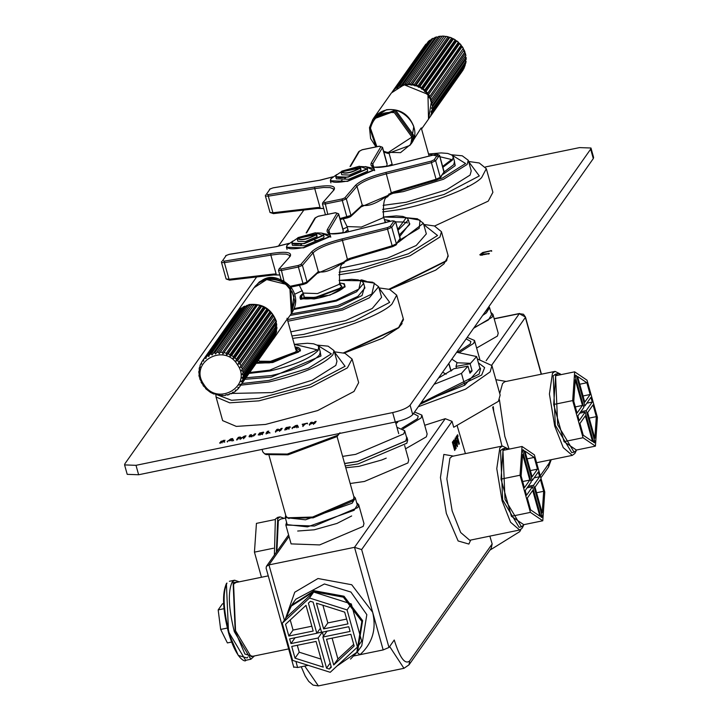 <?xml version="1.0" encoding="UTF-8"?>
<svg xmlns="http://www.w3.org/2000/svg" width="722" height="722" viewBox="0 0 722 722"><rect width="100%" height="100%" fill="white"/><g stroke="black" fill="none" stroke-linecap="round" stroke-linejoin="round"><path stroke-width="1.08" d="M287.004 614.296L291.616 605.189L314.052 590.704L344.024 596.228L362.615 620.631L357.561 651.695L350.531 659.096M413.48 413.544L418.228 416.125L417.524 418.688L401.847 428.272L417.524 418.688L418.228 416.125L413.48 413.544M466.123 338.898L470.879 341.479L470.175 344.042L457.36 352.399L470.175 344.042L470.879 341.479L466.123 338.898M457.098 362.769L470.545 363.319M479.534 366.92L480.572 368.743L479.092 374.122L420.863 403.075M414.563 412.009L421.874 415.105L427.144 433.976L426.359 436.828L405.565 448.795M421.874 415.105L421.088 417.957L403.075 428.841M467.206 337.364L474.516 340.468L473.74 343.311L459.093 352.778M490.888 312.346L492.946 314.341L492.16 317.193L473.605 328.293M492.946 314.341L498.216 333.212L497.431 336.055L476.628 348.031M404.654 445.546L408.715 460.104L407.939 462.946L364.384 481.475L350.17 483.505M356.641 502.683L358.699 504.678L357.922 507.521L314.368 526.049L285.84 525.02L286.571 522.25M358.699 504.678L363.969 523.549L363.184 526.392L319.638 544.92L291.101 543.892L285.84 525.02M285.407 518.098L280.587 519.082L278.322 520.752L276.896 551.491M268.259 575.867L235.841 582.528L233.576 584.197L235.552 630.775L251.066 656.632L288.656 648.916M409.645 660.955L409.013 664.836L491.204 548.314L492.169 543.955L409.645 660.955C404.979 664.854 399.844 657.868 394.239 639.999L388.977 647.463L361.65 549.568L354.52 547.321L268.963 564.902L289.026 536.455M492.169 543.955L489.85 536.13M465.419 453.624L457.225 425.908M477.287 358.888L491.917 365.576L500.147 395.06L498.424 401.333L453.714 427.271L452.062 421.377L445.248 418.688L424.716 425.285M459.363 443.768L458.903 444.427L457.035 437.74L456.494 438.516L456.051 436.945L457.604 434.743L458.046 436.314L457.504 437.09L459.363 443.768L458.759 443.895M453.912 439.978L456.214 448.236L455.753 448.894L454.734 445.23L454.102 446.124L455.122 449.788L454.661 450.438L452.36 442.189L452.82 441.53L453.669 444.553L454.291 443.66L453.452 440.637L453.912 439.978M455.031 438.155L457.125 441.187L457.432 446.756L455.338 443.723L455.194 438.037M523.54 525.454L522.214 528.116L519.641 530.011L510.598 522.277L502.07 500.707L496.772 468.641L499.823 447.92L502.386 446.025L507.774 448.678M576.192 450.817L574.856 453.479L572.293 455.374L563.25 447.631L554.713 426.07L549.415 393.995L552.465 373.283L555.038 371.388L560.416 374.032M357.074 652.372L359.989 654.692L354.069 655.91M445.248 418.688L354.52 547.321L383.174 649.926L359.989 654.692C372.435 643.338 376.649 629.169 372.633 612.193L351.722 584.739L318.005 578.521L294.747 592.23L285.47 618.682M489.895 550.164L519.732 531.636L520.923 529.452M383.174 649.926L388.977 647.463M308.204 665.332L297.608 667.507L295.921 661.442M293.809 667.372L266.111 568.16L266.418 566.346L268.963 564.902L284.405 620.189M293.908 666.993L297.608 667.507M455.347 440.745L456.999 445.194L455.934 439.942L455.465 439.707L454.851 440.844M455.934 439.942L454.797 439.851L455.537 439.662M455.844 445.113L456.999 445.194M456.214 448.236L455.609 448.362M453.669 444.553L453.055 444.68M455.122 449.788L454.517 449.914M454.102 446.124L453.488 446.25M454.734 445.23L453.29 445.528M457.504 437.09L456.169 437.361M458.046 436.314L456.241 436.684M457.035 437.74L456.322 437.893M491.917 365.576L490.193 371.848L465.528 389.149L418.273 406.748M395.656 422.704L397.723 422.28L395.909 423.606M456.521 368.265L455.997 366.406L470.112 363.798L472.089 370.873L469.977 373.22L468 366.144L453.885 368.752L438.462 378.12M472.089 370.873L469.453 371.361M468 366.144L461.475 373.382L434.093 384.312M456.701 352.255L476.637 356.56L479.931 368.355L464.76 385.178L461.475 373.382M476.637 356.56L470.112 363.798M451.855 359.132L457.053 362.597L455.997 366.406M451.936 370.386L450.943 370.287M464.76 385.178L421.224 402.56M419.933 404.392L481.673 375.043L484.633 367.615L478.397 362.841M231.527 642.066L227.394 642.923L220.661 629.422L218.179 609.9L222.43 603.863L223.63 603.619M227.304 628.059L220.661 629.422M224 608.7L218.179 609.9M342.598 456.394L355.639 454.364L403.833 433.868L404.699 430.709L396.947 427.307M404.699 430.709L406.676 437.785L405.809 440.943L357.616 461.439L344.575 463.47M406.315 436.494L407.046 437.685L406.17 440.862L357.543 461.548L344.611 463.578M407.046 437.685L407.704 440.041L406.829 443.227L358.202 463.903L345.269 465.934M350.865 634.277L354.15 646.028L333.708 664.971L326.534 639.277L350.865 634.277M333.708 664.971L337.914 658.996L332.093 638.131M353.69 644.385L337.914 658.996M282.248 623.248L292.618 660.395L330.225 672.308L357.453 647.074L361.668 641.1L351.298 603.953L313.691 592.04L286.463 617.274L282.248 623.248L309.476 598.006L313.691 592.04M357.453 647.074L347.083 609.928L351.298 603.953M347.083 609.928L309.476 598.006M291.733 646.425L316.074 641.425L323.248 667.119L295.018 658.175L291.733 646.425M295.018 658.175L299.233 652.201L297.293 645.278M321.01 659.105L299.233 652.201M321.543 632.201L316.913 633.149M323.501 636.163L322.373 632.147M295.154 637.625L290.948 643.591L289.63 638.88L316.814 633.293L308.393 603.132L310.397 601.282L313.149 602.148L321.57 632.31L348.762 626.723L350.08 631.443L322.887 637.03L327.102 631.055M316.814 633.293L320.415 628.185M322.887 637.03L331.308 667.191L329.313 669.041L331.109 666.487M329.313 669.041L326.552 668.166L330.153 663.067M326.552 668.166L318.131 638.004L322.346 632.039M318.131 638.004L290.948 643.591M344.692 612.148L347.968 623.898L323.637 628.898L316.462 603.204L344.692 612.148M323.637 628.898L327.842 622.924L322.905 605.244M346.623 619.07L327.842 622.924M311.823 626.218L293.051 630.071L290.226 619.963M285.56 624.295L306.002 605.352L313.177 631.046L288.836 636.046L285.56 624.295M293.051 630.071L288.836 636.046M285.858 618.131L291.3 606.083L313.592 591.688L343.383 597.175L361.857 621.425L356.83 652.3L336.894 666.126M291.562 605.704L314.115 590.939L343.907 596.435L362.381 620.676L356.83 652.3M543.684 491.285L542.186 512.873L535.011 487.169L540.408 479.525L543.684 491.285L536.572 492.747M501.023 479.137L511.402 516.284L523.766 524.677L542.782 520.779L544.776 492.016L534.406 454.869L522.033 446.476L503.017 450.384L501.023 479.137L520.039 475.229L530.417 512.385L511.402 516.284M530.417 512.385L542.782 520.779M522.033 446.476L520.039 475.229M527.304 498.099L532.701 490.455L539.875 516.149L530.589 509.849L527.304 498.099M523.856 450.357L532.276 480.518L538.296 471.98L539.614 476.701L533.594 485.238L542.014 515.4L541.87 517.512L540.958 516.889L532.538 486.727L526.519 495.265L525.201 490.554L531.221 482.016L522.8 451.855L522.945 449.743L523.856 450.357L522.89 450.555M539.614 476.701L534.181 477.811M533.594 485.238L528.161 486.357M532.276 480.518L530.887 480.807M542.014 515.4L540.625 515.688M532.538 486.727L527.105 487.846M537.511 469.147L532.114 476.791L524.939 451.097L534.226 457.396L537.511 469.147L530.39 470.609M534.226 457.396L527.114 458.858M529.804 480.076L524.407 487.72L521.131 475.969L522.629 454.382L529.804 480.076L522.683 481.538M524.145 524.605L521.464 526.807L505.021 499.398L502.927 450.023L505.328 448.254L508.658 449.219M521.464 526.807L519.091 527.295L502.647 499.886L500.545 450.519L502.945 448.741L505.328 448.254M596.327 416.639L594.838 438.227L587.663 412.533L593.051 404.889L596.327 416.639L589.215 418.101M553.675 404.491L564.044 441.647L576.409 450.041L595.424 446.133L597.419 417.379L587.049 380.223L574.676 371.83L555.669 375.738L553.675 404.491L572.681 400.593L583.06 437.74L564.044 441.647M583.06 437.74L595.424 446.133M574.676 371.83L572.681 400.593M579.956 423.462L585.343 415.818L592.518 441.512L583.232 435.213L579.956 423.462M576.499 375.72L584.919 405.881L590.939 397.344L592.257 402.055L586.237 410.592L594.657 440.754L594.513 442.866L593.601 442.252L585.181 412.091L579.161 420.628L577.844 415.908L583.863 407.37L575.443 377.209L575.587 375.097L576.499 375.72L575.533 375.918M592.257 402.055L586.824 403.174M586.237 410.592L580.804 411.711M584.919 405.881L583.529 406.161M594.657 440.754L593.267 441.043M585.181 412.091L579.757 413.201M590.154 394.51L584.757 402.154L577.591 376.451L586.869 382.759L590.154 394.51L583.033 395.972M586.869 382.759L579.757 384.221M582.446 405.439L577.058 413.083L573.773 401.324L575.272 379.736L582.446 405.439L575.326 406.901M576.797 449.959L574.107 452.162L557.673 424.762L555.57 375.386L557.971 373.617L561.31 374.583M574.107 452.162L571.734 452.658L555.29 425.249L553.187 375.873L555.597 374.104L557.971 373.617M261.463 577.266L254.442 552.14L273.457 548.233M254.442 552.14L256.436 523.378L275.452 519.479M284.134 518.351L280.127 516.862L277.753 517.349L275.353 519.118L274.396 555.038M280.127 516.862L277.726 518.631L276.373 552.231M353.735 496.267L355.332 497.99L352.137 503.216L305.496 519.804L285.253 517.557L285.722 515.255M355.332 497.99L357.309 505.066L354.114 510.292L307.473 526.879L287.23 524.632L285.253 517.557M488.911 306.588L489.57 307.653L486.384 312.879L482.666 315.442M489.57 307.653L491.547 314.729L488.361 319.954L474.011 327.716M446.16 374.177L442.622 372.227M451.142 370.973L448.876 363.346M448.75 363.536L450.988 371.09M491.637 250.669L483.632 252.619L481.538 254.261L489.372 253.566L480.753 255.236L479.832 254.731L482.684 252.501L491.474 250.597L491.673 251.301M480.103 255.037L481.745 253.756M481.538 254.261L482.17 255.29M489.372 253.566L488.55 253.404L488.749 254.108M314.043 423.227L315.695 422.144L315.505 421.44L316.146 421.368L314.711 423.408L313.971 423.615L313.321 423.688L313.935 422.821L309.35 424.509L310.785 422.469L312.175 422.18L311.814 423.679M310.117 424.41L312.175 422.18M314.079 423.588L313.935 422.821M311.624 422.975L314.196 422.442L314.395 423.155M314.196 422.442L316.146 421.368M310 424.428L309.35 424.509L309.548 425.213M313.971 423.615L313.321 423.688L313.51 424.401M227.592 441.359L230.661 438.949L230.859 439.653L232.764 439.265L233.549 440.736L233.35 440.032L229.145 440.61L227.195 441.295L227.385 441.999M229.695 440.212L231.636 439.815L231.311 439.093L229.695 440.212L229.894 440.916M230.661 438.949L232.565 438.561L232.764 439.265M232.565 438.561L233.35 440.032L231.879 440.42L232.078 441.133M231.636 439.815L231.825 440.519M244.605 436.305L240.597 438.687L239.939 438.759L239.253 437.406L238.007 439.166L236.69 439.436L238.684 437.234L240.507 437.072L241.112 438.046L245.615 435.808L244.686 437.794L243.368 438.064L244.605 436.305L244.135 437.965M243.973 437.992L243.368 438.064L243.567 438.768M240.597 438.687L239.939 438.759L240.137 439.472M244.722 436.738L246.04 435.871M243.549 436.449L243.747 437.153M240.507 437.072L241.31 438.75M237.457 439.337L238.242 438.218L240.706 437.776M237.294 439.364L236.69 439.436L236.888 440.14M222.466 441.819L222.286 441.061L224.542 441.422L219.831 442.685L223.053 441.783L220.833 441.395L225.02 440.267L222.286 441.061L222.484 441.765L224.741 442.135M221.537 441.729L222.349 441.386M220.779 441.566L221.031 442.108M219.777 442.803L220.03 443.389M262.321 434.075L258.232 434.942L259.55 433.065L263.485 432.135L260.795 432.983L260.425 433.507L262.591 433.209L259.767 434.445L262.23 433.94L262.429 434.653M258.548 434.996L260.263 433.543L260.624 434.211M263.683 432.839L263.566 432.27M259.767 434.445L259.965 435.158M262.7 433.787L262.591 433.209M253.377 435.375L254.288 434.075L255.669 433.796L254.758 435.086L251.319 436.512L249.135 436.259L250.065 434.942L251.455 434.662L250.561 435.935L253.377 435.375L253.566 436.079L255.227 434.572M249.054 436.53L249.334 436.963L251.455 434.662M250.561 435.935L250.696 436.828M255.028 433.868L255.669 433.796M280.01 429.789L275.425 431.476L276.86 429.437L278.25 429.157L277.699 429.942L280.271 429.419L281.58 428.408L282.221 428.336L280.786 430.375L279.396 430.664L280.01 429.789L280.163 430.565M280.046 430.583L279.396 430.664L279.594 431.368M276.075 431.404L275.425 431.476L275.623 432.18M276.192 431.377L278.25 429.157M280.271 429.419L280.47 430.122L282.221 428.336M277.699 429.942L277.898 430.655M266.698 433.317L268.755 431.106L267.537 432.839L267.736 433.543M267.537 432.839L269.784 432.532L265.985 433.344L267.366 431.386L268.755 431.106M269.893 433.101L269.784 432.532M266.301 433.399L266.174 434.057M297.401 425.231L298.376 427.415L298.186 426.711L296.552 426.765L292.022 427.975L295.497 425.628L297.401 425.24L298.186 426.711L296.715 427.099L296.904 427.812M296.462 426.494L296.146 425.781L294.531 426.892L296.462 426.494L296.661 427.198M294.531 426.892L294.729 427.595M295.497 425.628L295.695 426.332L297.599 425.944M292.428 428.038L292.22 428.678M285.506 429.455L286.824 428.092L287.185 428.76M286.327 428.994L288.872 428.615L284.784 429.482L286.111 427.604L290.127 426.81L287.356 427.523L286.986 428.047L289.152 427.749L286.751 428.381L286.526 429.698M289.26 428.336L289.152 427.749M288.99 429.193L288.872 428.615M290.244 427.388L290.127 426.81M285.109 429.536L284.982 430.195M307.428 423.263L305.379 423.832L303.402 425.781L302.753 425.863L303.98 424.121L302.184 424.337L307.346 423.128L307.545 423.832M303.402 425.781L302.753 425.863L302.951 426.567M304.097 424.545L305.018 424.355M303.98 424.121L303.52 425.763M485.491 166.935L579.558 147.604L590.975 148.01L590.659 149.156L593.294 158.587L593.61 157.45L590.975 148.01M303.827 210.075L278.304 246.256M256.635 276.977L124.897 463.768L124.581 464.905L127.216 474.345L138.633 474.751L395.304 422.018C404.112 419.969 409.915 417.497 412.731 414.608L593.294 158.587M138.633 474.751L135.998 465.32L124.581 464.905M135.998 465.32L392.678 412.578L395.304 422.018M412.731 414.608L410.096 405.177C407.28 408.065 401.477 410.529 392.678 412.578M410.096 405.177L590.659 149.156M366.316 281.291L361.758 279.91L360.332 280.47M361.036 279.955L366.081 281.273M348.392 231.302L348.04 231.87M386.089 222.466L384.826 221.131M385.088 222.078L385.593 222.602M345.549 232.177L347.977 229.822M384.411 219.65L387.696 220.409L388.761 221.762M389.266 221.636L387.976 220.571M332.914 176.872L320.18 180.193L273.024 187.882L270.154 188.92L266.373 194.29L268.295 194.597L314.702 187.043C329.629 184.733 336.1 185.635 334.115 189.751L322.806 202.629L322.454 203.983L325.432 214.66M339.954 218.576L350.946 215.445L362.254 205.12L357.002 186.303L346.307 198.848L344.8 197.9L355.486 185.355C360.431 180.626 370.585 176.312 385.936 172.405L431.305 161.105L434.102 159.833L437.893 154.454L436.034 154.391L390.674 165.69C375.936 168.677 369.465 167.775 371.261 162.982L380.9 146.701L379.258 146.277L362.155 149.788L359.529 151.097L358.681 152.495M268.295 194.597L268.286 196.167L265.398 195.942L270.019 212.485L272.925 212.764L273.412 213.586L317.22 208.45L323.718 208.505L320.261 208.306L314.738 188.604L268.286 196.167L272.925 212.764L316.732 207.62L317.148 208.496L320.261 208.306M444.138 171.701L440.023 178.406L436.756 180.031L436.07 179.246L440.276 177.323L444.138 171.764L439.517 155.167L435.655 160.789L431.431 162.649L431.296 161.105M387.145 163.867L382.516 147.288L380.909 146.701M440.023 178.406L436.693 180.076L394.979 192.476L360.585 207.106L361.442 205.662M391.992 193.568L387.488 196.059M361.56 206.519L362.254 205.12C368.743 206.898 378.418 202.783 391.288 192.765L385.936 172.405M323.429 202.286L324.999 202.467L342.102 198.956L342.282 200.499L346.307 198.848L350.946 215.445L350.071 216.898L347.363 217.9L346.903 217.033L342.282 200.499L324.927 204.064L322.544 203.73M270.019 212.485L273.412 213.586M392.091 193.523L391.288 192.765L394.293 191.682L394.979 192.476L392.046 193.559M347.291 217.909L340.206 219.479L350.071 216.898M341.921 172.206L341.75 171.177L360.386 167.342L360.783 168.325L360.26 169.074L359.863 168.091L341.226 171.917L341.145 172.549L341.172 172.007M360.088 168.47L360.783 168.325M359.863 168.091C351.289 172.711 345.08 173.984 341.226 171.917L341.172 172.143C345.071 174.237 351.352 172.946 360.034 168.271M341.777 171.15L359.321 166.259L360.386 167.342M360.558 167.522L360.991 170.103L349.376 175.049L341.768 174.769L341.145 172.549M359.98 166.475L366.307 166.872L367.336 167.892L367.588 171.249L348.717 179.273L336.353 178.83L335.766 176.7L348.13 177.152L367.002 169.119L367.336 167.892L366.442 167.026M360.179 280.416L361.289 279.901M390.241 221.374L389.501 220.571L384.375 219.524M347.941 229.695L344.439 232.674M398.318 242.366L423.381 223.26L426.341 233.874L416.206 245.507L387.272 258.232L340.324 268.214M303.646 294.747L304.061 297.283L315.18 297.401L339.99 288.159L341.028 286.968M340.342 285.524L339.602 282.898L339.214 284.324L317.445 293.583L303.177 293.069L304.395 297.437M304.386 297.437L303.908 295.695M300.957 299.404L300.036 297.789M344.728 285.316L344.782 287.166M303.195 293.141L300.487 299.224L329.882 295.136L345.089 286.769L344.358 283.791L339.629 282.97L342.553 283.475L344.358 284.567L344.71 285.244L343.176 288.141C336.867 292.87 327.174 296.489 314.097 298.98L300.018 297.717L300.316 295.975L303.204 293.168M287.852 321.236L342.517 310.054L369.321 297.825L378.635 286.706L381.595 297.32L372.281 308.438L345.486 320.667L290.813 331.849M289.026 243.386L276.282 246.707L229.136 254.397L226.266 255.426L222.475 260.804L224.407 261.111L270.804 253.557C285.731 251.247 292.202 252.149 290.217 256.265L278.909 269.144L278.557 270.488L281.093 279.549M290.289 286.255L303.014 283.547L307.049 281.959L318.366 271.625L313.113 252.817L302.419 265.362L300.912 264.405L311.588 251.87C316.534 247.141 326.687 242.827 342.048 238.919L387.407 227.62L390.214 226.338L393.995 220.968L392.145 220.905L346.786 232.204C332.048 235.192 325.577 234.289 327.373 229.497L337.012 213.216L335.369 212.791L318.267 216.302L315.64 217.602L314.783 219.01M224.407 261.111L224.398 262.673L221.51 262.456L226.13 278.99L229.036 279.27L229.515 280.1L273.322 274.965L279.829 275.019L276.373 274.82L270.84 255.119L224.398 262.673L229.036 279.27L272.844 274.134L273.25 275.01L276.373 274.82M400.241 238.215L396.134 244.92L392.867 246.545L392.172 245.76L396.378 243.837L400.25 238.278L395.629 221.672L391.766 227.304L387.543 229.154L387.407 227.62M343.248 230.381L338.618 213.802L337.012 213.216M396.134 244.92L392.795 246.59L351.091 258.99L316.696 273.62L317.545 272.176M348.103 260.073L343.6 262.564M317.662 273.033L318.366 271.625C324.846 273.412 334.53 269.297 347.399 259.279L342.048 238.919M279.531 268.801L281.111 268.981L298.213 265.47L298.394 267.014L302.419 265.362L307.049 281.959L306.182 283.412L303.466 284.405L303.014 283.547L298.394 267.014L281.029 270.579L278.647 270.245M226.13 278.99L229.515 280.1M348.194 260.037L347.399 259.279L350.405 258.196L351.091 258.99L348.157 260.064M303.466 284.405L290.948 287.076L306.182 283.412M298.024 238.711L297.861 237.682L316.498 233.856L316.895 234.84L316.362 235.589L315.965 234.605L297.338 238.431L297.256 239.054L297.274 238.522M316.2 234.984L316.895 234.84M315.965 234.605C307.401 239.217 301.191 240.498 297.338 238.431L297.274 238.657C301.173 240.751 307.464 239.46 316.137 234.785M316.498 233.856L315.433 232.764L297.915 237.637M316.669 234.036L317.102 236.617L305.487 241.554L297.879 241.283L297.256 239.054M297.717 238.079L292.383 241.699C291.318 244.379 295.262 244.929 304.224 243.35L322.806 235.444L316.11 232.998L317.599 232.881L321.525 233.098L323.104 233.838L324.043 236.527L323.7 237.755L304.828 245.787L292.464 245.336L291.868 243.215L304.233 243.657L323.104 235.634L323.447 234.397L322.544 233.531M388.86 194.001L403.246 191.628L443.606 179.218L467.107 164.463L468.262 160.284L471.222 170.897L470.076 175.076L446.566 189.832L406.206 202.241L383.111 205.355M488.28 307.482L487.476 309.422L485.355 311.633M484.182 313.294L487.729 309.043M391.432 92.93L404.103 84.754L427.956 94.401L428.525 119.094L431.368 101.621C426.44 89.095 417.334 83.481 404.058 84.781L391.432 92.93L373.852 117.857L386.469 109.717C399.744 108.417 408.851 114.022 413.787 126.549L410.836 144.174L420.845 128.381L421.54 127.993L421.467 128.678M463.073 70.061L430.348 116.143L463.984 68.446M462.071 71.487L428.958 118.453M430.899 114.608L464.769 66.677M464.056 67.733L464.011 68.409M431.106 111.585L465.771 63.193L464.977 63.31L465.338 64.998L431.693 112.695L430.998 112.045M431.575 108.002L465.482 59.773L465.771 63.193L464.977 63.31M431.404 104.347L465.347 56.163L466.132 59.466L465.482 59.773M465.807 63.121L466.078 61.189L432.397 109.031L431.557 108.48M430.574 100.737L464.851 51.975L465.825 55.684L465.347 56.163M466.177 59.375L466.105 57.381L432.424 105.259L431.458 104.825M429.13 97.28L463.244 48.437L464.58 52.589L430.971 100.241M465.88 55.594L465.437 53.59L431.774 101.504L430.718 101.206M427.108 94.086L461.042 45.188L463.244 48.437L429.021 97.596M464.923 51.894L464.12 49.935L430.483 97.867L429.355 97.723M424.572 91.243L424.689 90.024L458.335 42.327L461.042 45.188L461.223 45.982L427.063 94.42M463.334 48.374L462.197 46.533L428.57 94.465L427.406 94.492M421.594 88.851L421.54 87.633L455.176 39.945L458.335 42.327L458.75 43.149L424.581 91.586M461.168 45.143L459.715 43.482L426.106 91.396L424.933 91.595M455.835 40.748L421.666 89.185M418.273 86.965L418.047 85.792L451.683 38.095L455.365 39.9L453.443 38.78M458.488 42.291L456.773 40.874L423.155 88.761L422.009 89.131M421.54 87.633L419.825 86.64L453.461 38.943L452.568 38.844L418.399 87.281M414.699 85.647L414.311 84.546L447.956 36.849L451.9 38.049L449.842 37.264M419.825 86.64L418.724 87.181M418.047 85.792L416.197 85.088L449.833 37.391L449.048 37.508L414.888 85.945M410.989 84.952L410.466 83.942L444.102 36.244L448.182 36.786L446.061 36.362M416.197 85.088L415.177 85.792M414.311 84.546L412.388 84.167L446.034 36.47L411.224 85.214M407.253 84.88L406.603 83.996L440.249 36.299L444.319 36.163L442.216 36.1M412.388 84.167L411.477 85.006M410.466 83.942L408.526 83.887L442.162 36.19L408.092 84.303M403.607 85.449L402.858 84.7L436.503 37.002L438.073 37.192L438.344 36.569L440.447 36.199L438.407 36.497M408.526 83.887L407.74 84.853M400.159 86.631L399.338 86.044L432.983 38.347L434.653 38.32L434.698 37.598L436.666 36.903L434.77 37.535M438.073 37.192L404.708 84.266L406.603 83.996M397.01 88.4L396.152 87.976L429.798 40.279L431.512 40.035L431.341 39.25L433.101 38.257L431.395 39.187M434.653 38.32L400.593 86.441M428.354 41.452L429.861 40.215L428.354 41.452L394.645 89.384M431.512 40.035L431.341 39.25L397.398 88.138M394.266 90.701L393.4 90.449L427.659 42.454M425.854 44.159L392.172 91.947M300.388 349.755L300.172 351.082M256.283 363.31L272.726 362.525L300.442 350.73L295.009 346.885M240.877 385.151L268.999 381.965C301.264 374.438 322.553 365.386 332.869 354.8L334.015 350.621L336.975 361.235L335.829 365.413L312.328 380.169L271.959 392.578L232.06 393.427M337.066 436.557L353.97 497.097L353.482 499.38L312.59 517.042L287.555 517.791L285.957 516.086L269.053 455.546M288.394 518.152L313.186 517.845L352.381 501.185L353.482 499.38M258.521 360.134L259.451 361.199L270.56 361.325L295.379 352.074L296.408 350.883L295.46 348.5M295.722 349.439L287.013 318.258M339.475 433.489L337.851 435.213L287.275 454.057L264.622 453.813L266.102 454.598L288.051 454.833L337.048 436.575L339.963 432.776M264.622 453.813L262.79 451.873L262.095 449.382M293.854 309.485L336.344 301.029L356.596 291.787L363.635 283.385L364.917 287.988L357.877 296.399L337.625 305.632L291.156 313.871L293.971 296.435C289.035 283.908 279.928 278.295 266.653 279.594L254.036 287.744L236.446 312.671L249.072 304.531C262.348 303.231 271.454 308.835 276.391 321.362L273.385 339.06L287.23 319.016M229.578 393.95L229.136 394.564L229.271 393.869L232.601 393.111L232.511 392.335L234.208 392.163L235.724 391.071L235.381 390.259L237.114 389.862L238.386 388.517L237.114 389.862M225.824 394.835L225.426 395.385L225.769 394.808L229.136 394.564L229.271 393.869M232.547 393.174L230.905 393.914M225.426 395.385L225.769 394.808M229.073 394.636L227.304 395.06M222.123 395.133L221.582 395.557L225.363 395.466M218.423 394.826L221.537 395.656M214.795 393.896L231.536 400.277L259.09 398.318L309.765 384.844L345.08 366.28L334.394 351.966M213.965 394.086L210.436 392.38L205.58 388.617M205.391 387.768L203.062 385.629M203.072 384.808L201.077 382.299M201.285 381.541L199.687 378.707M219.235 353.699L254.135 304.549L219.235 353.699L218.576 352.246L252.213 304.549L250.29 304.72L215.58 354.024L214.777 352.742L248.422 305.045L246.581 305.541L212.078 354.962L211.176 353.888L244.812 306.191L243.115 306.994L209.479 354.692L208.848 356.497L207.873 355.639L241.509 307.942L240.002 309.034L240.137 309.801L240.002 309.034L206.366 356.722L205.969 358.572L204.967 357.941L238.621 310.225L203.694 359.285L203.541 361.135L202.557 360.729L201.555 362.291L201.628 364.096L200.707 363.924L200.003 365.639L200.301 367.372L199.471 367.417L199.588 370.864L198.893 371.108L198.848 372.994L199.516 374.456L198.983 374.88L199.254 376.983L198.929 374.971M199.281 376.767L200.084 378.057L199.75 378.626L200.084 378.057M198.848 372.994L198.848 371.189M199.516 374.456L198.983 374.88L199.389 374.303M199.091 369.249L199.434 367.48M199.588 370.864L198.893 371.108L199.362 370.44M200.003 365.639L201.456 362.85M200.301 367.372L199.471 367.417L200.039 366.605M201.555 362.291L236.401 312.915M202.494 360.82L236.076 313.213M237.339 311.579L240.291 309.666M242.664 307.969L241.545 307.915L240.02 309.016M243.143 306.967L244.866 306.155L246.247 306.525M246.608 305.514L248.485 305.009L249.74 305.587M253.621 305.027L256.166 304.675L254.153 304.513M250.317 304.684L252.285 304.513L253.395 305.262M257.095 305.568L222.927 354.006L256.879 305.298L257.998 305.027L259.902 305.514L260.723 306.498L261.761 306.164L228.116 353.852L226.555 354.935L260.723 306.498M222.927 354.006L222.439 352.399L256.075 304.702L256.879 305.298M226.555 354.935L226.266 353.211L259.902 305.514L263.575 306.958L264.171 308.023L265.308 307.897L231.663 355.594L230.002 356.46L264.171 308.023M230.002 356.46L229.93 354.655L263.575 306.958L266.969 308.98L267.339 310.09L268.53 310.189L234.885 357.886L233.17 358.527L267.339 310.09M233.17 358.527L233.332 356.677L266.969 308.98L269.992 311.534L270.118 312.635L271.328 312.978L237.691 360.675L235.959 361.072L270.118 312.635M235.959 361.072L236.356 359.231L269.992 311.534L272.546 314.53L272.438 315.586L273.629 316.155L239.984 363.852L238.278 364.023L272.438 315.586M240.065 367.29L274.568 317.879L273.62 316.074L274.568 317.879L274.225 318.862L275.344 319.647L241.708 367.345L240.065 367.29L274.225 318.862M238.278 364.023L238.91 362.218L272.546 314.53L272.781 315.676M276.003 321.443L275.353 319.557L275.975 321.48L275.425 322.346L276.436 323.339L242.8 371.027L241.265 370.783L275.425 322.346M274.568 317.879L274.55 318.998M276.761 325.189L276.454 323.257L276.743 325.225L243.097 372.922L242.8 371.027M241.265 370.783L275.723 322.535M276.003 325.938L276.869 327.111L243.233 374.808L241.834 374.375L243.097 372.922M276.851 328.97L276.887 327.048L276.833 328.997L243.197 376.694L243.233 374.808M276.147 329.819L276.625 330.856L242.989 378.554L241.762 377.976L243.197 376.694M276.264 332.661L276.643 330.811L276.255 332.689L275.524 332.887L276.255 332.689L242.61 380.386L242.989 378.554M275.38 333.338L275.714 334.466L242.078 382.155L241.058 381.469L242.61 380.386M275.028 336.172L275.732 334.439L275.019 336.181L274.216 336.217L275.019 336.181L242.078 382.155M273.999 336.632L274.17 337.815L240.525 385.512L239.722 384.745L241.383 383.878M239.271 387.263L238.386 388.517L237.818 387.705L239.523 387.073L240.525 385.512M236.365 390.169L235.724 391.071L235.381 390.259M233.116 392.389L232.601 393.111L232.511 392.335M235.679 391.125L234.208 392.163M519.641 530.011L469.733 540.264L460.69 532.529L452.162 510.959L446.864 478.894L449.914 458.172L452.152 456.367M453.443 456.087L443.84 454.436L440.438 477.585L446.349 513.432L458.127 540.968L468.867 544.063L470.699 540.065M361.65 549.568L452.062 421.377M509.118 449.129L504.804 436.323L499.416 399.699M499.723 393.544L502.557 383.535L504.795 381.721M506.086 381.442L496.483 379.79L496.068 380.44M493.288 406.648L493.749 411.648M491.754 365.097L525.372 317.436L541.229 374.222M550.579 459.833L549.153 463.154L540.246 475.789M291.616 605.189L295.83 599.215L324.404 583.972L350.901 592.04L366.83 614.657L361.776 645.73L357.561 651.695M301.236 666.767L305.18 675.936L308.709 681.387L313.095 685.115L318.384 685.9L304.72 666.045M389.645 646.515L403.95 668.319L409.013 664.836M494.2 318.853L519.298 313.691L525.472 317.057L523.468 314.25L519.298 313.691L486.15 360.693M540.841 477.928L548.521 467.044L549.153 463.154M455.817 443.046L455.203 443.173M456.818 445.23L455.979 445.402M457.125 441.187L456.475 441.322M245.633 660.323L229.091 632.743C223.269 609.224 222.566 592.663 226.97 583.06L226.555 583.331C221.961 593.078 222.647 609.657 228.612 633.068C237.357 662.3 246.545 661.875 245.633 660.323L250.859 659.249L254.433 655.946M226.419 583.972L228.531 632.671L238.269 655.423L247.141 657.986L247.691 657.074M239.208 581.842L234.623 580.208L232.204 581.986C227.791 591.589 228.495 608.15 234.316 631.669L250.859 659.249M254.189 655.991L253.792 656.614L244.92 654.051L235.192 631.299L233.116 582.546L238.964 581.887M310.785 422.469L310.983 423.173M314.756 421.657L314.954 422.361M231.627 438.678L231.816 439.382M244.677 435.998L244.875 436.711M239.605 437.045L239.794 437.749M238.684 437.234L238.883 437.938M238.043 437.514L238.242 438.218M223.576 440.303L223.775 441.007M221.771 442.279L221.97 442.983M220.156 442.46L220.354 443.164M259.55 433.065L259.749 433.769M260.064 432.839L260.263 433.543M251.635 436.142L251.834 436.846M254.288 434.075L254.487 434.779M250.065 434.942L250.263 435.655M276.86 429.437L277.058 430.15M280.831 428.624L281.029 429.328M267.366 431.386L267.555 432.099M296.453 425.357L296.652 426.061M286.625 427.379L286.824 428.092M286.111 427.604L286.309 428.317M302.518 424.121L302.717 424.825M389.636 289.405L446.223 261.165L446.882 260.137M338.808 274.784L358.699 271.58L410.069 255.787L439.978 237.006L441.44 231.69L448.028 255.281L446.566 260.597L388.977 289.215M423.76 224.605L437.55 235.507L408.49 253.756L358.59 269.098L339.15 272.221M334.106 189.751L322.806 202.629M394.293 191.682L436.07 179.246L431.431 162.649L386.035 173.957C371.397 177.693 361.722 181.809 357.002 186.303L355.495 185.355M314.702 187.043L314.738 188.604L323.501 187.494L330.071 187.594L333.492 188.893L333.438 190.157M359.529 151.097L350.549 166.331M387.082 164.21L382.443 147.613L372.796 163.912L371.261 162.982M444.075 172.63L439.499 155.338L437.893 154.454M439.545 178.686L440.276 177.323L435.655 160.789L434.102 159.833M342.102 198.956L344.8 197.9M388.237 195.518C388.156 199.362 382.624 191.682 383.499 216.392L383.102 217.809L361.334 227.069L347.065 226.564L348.518 231.762M316.732 207.62L319.99 207.422M373.617 166.836L372.796 163.912L372.317 165.952C370.458 167.666 376.604 167.558 390.746 165.636L436.106 154.337L439.517 155.167M324.999 202.467L327.752 214.181M270.154 188.92L266.373 194.29M359.321 166.259L360.296 166.746M359.998 166.484L366.695 168.939L348.112 176.836C339.159 178.415 335.207 177.865 336.272 175.184L341.605 171.565M336.1 175.473L335.766 176.7L336.136 175.275L341.632 171.538M330.757 179.146L330.351 180.762L347.472 181.375L373.599 170.257L374.068 168.551L372.886 167.378M365.323 166.565L373.292 170.076L347.453 181.06C334.999 183.262 329.512 182.495 330.992 178.767L336.804 174.525M342.887 229.082L347.237 227.168L342.887 229.073M398.03 230.282L408.381 219.939L406.955 217.99L402.867 216.419L396.297 215.896L383.662 216.988L406.224 217.71L397.777 229.388M408.381 219.939L409.663 224.542L399.311 234.894M399.753 236.473L409.771 223.603L409.329 223.342M406.712 217.818L420.033 220.183L419.202 228.278L399.771 240.038M339.647 283.042L342.589 287.744L314.142 298.339C302.383 299.847 298.285 298.493 301.877 294.278M344.168 353.076L382.57 338.266L399.049 327.481L403.445 319.72L403.282 318.727L398.616 327.553L343.437 352.896M344.141 353.067L398.291 328.095L402.127 323.582M292.636 338.383L303.52 336.939C333.726 332.932 382.407 314.792 392.028 303.962L396.694 295.136L403.282 318.727M379.005 288.051L389.69 302.365L354.385 320.929L303.709 334.394L291.95 335.92M294.711 294.215L302.356 290.659L294.711 294.206M363.635 283.385L362.209 281.436L358.121 279.865L351.551 279.342L339.051 280.416L360.792 280.768L358.861 289.071L335.956 300.244L294.251 308.574M290.045 315.442L338.347 307.003L362.074 295.506L364.583 286.787M361.65 281.273L374.393 283.123L371.857 294.025L341.795 308.682L287.392 319.62M298.213 265.47L300.903 264.405M315.64 217.602L306.66 232.845M290.217 256.265L278.909 269.144M350.405 258.196L392.172 245.76L387.543 229.154L342.138 240.462C327.508 244.207 317.833 248.323 313.113 252.817L311.588 251.87M270.804 253.557L270.84 255.119L279.604 254L286.183 254.108L289.603 255.398L289.54 256.671M327.382 229.497L328.907 230.417L328.42 232.466C326.57 234.172 332.716 234.072 346.858 232.15L392.217 220.851L395.629 221.672M343.185 230.724L338.555 214.127L328.907 230.417L329.719 233.35M400.187 239.144L395.611 221.853L393.995 220.968M395.656 245.2L396.378 243.837L391.766 227.304L390.214 226.338M272.844 274.134L276.093 273.927M281.111 268.981L283.927 280.948M226.266 255.426L222.475 260.804M315.433 232.764L316.407 233.26M292.211 241.978L291.868 243.215L292.239 241.789L297.744 238.052M286.86 245.66L286.453 247.267L303.583 247.881L329.71 236.771L330.18 235.065L328.997 233.892M321.425 233.071L329.403 236.581L303.565 247.574C291.11 249.776 285.623 249.009 287.103 245.272L292.915 241.04M387.173 166.385L392.109 164.192L387.154 166.385M442.911 167.314L452.387 160.122L453.263 156.963L451.837 155.022L447.739 153.443L441.178 152.92L428.543 154.012L451.62 159.544L442.658 166.421M453.263 156.963L454.544 161.575L453.678 164.724L444.174 171.926M443.308 174.183L455.194 165.663L454.21 160.374M403.174 190.076L442.622 177.946L465.591 163.524L451.593 154.851M382.705 211.916L393.147 210.517C423.354 206.51 472.035 188.379 481.655 177.54L486.321 168.713L492.909 192.305L488.243 201.131L434.59 226.022M468.632 161.629L479.318 175.942L444.012 194.507L393.337 207.981L382.642 209.398M395.557 110.078L414.13 135.944L410.737 144.319C426.576 125.944 393.535 94.266 373.644 118.155L395.557 110.078M383.86 152.125L388.075 153.452L409.997 145.366L413.39 136.99L394.826 111.125L372.904 119.202L369.511 127.577L375.991 146.81M376.866 146.647L370.467 128.218C373.707 116.441 381.676 111.26 394.374 112.668L411.91 137.099L388.003 152.649L383.608 151.214M393.4 90.449L392.208 91.865M396.152 87.976L394.717 89.149M399.338 86.044L397.696 86.938M402.858 84.7L401.062 85.295M424.689 90.024L423.155 88.761M427.406 92.885L426.106 91.396M429.599 96.134L428.57 94.465M431.214 99.663L430.483 97.867M432.18 103.381L431.774 101.504M432.496 107.154L432.424 105.259M432.126 110.89L432.397 109.031M431.097 114.455L431.693 112.695M249.171 373.4L269.884 370.982C294.269 365.296 310.361 358.455 318.149 350.459L318.709 346.56L317.59 345.351L313.583 343.798L307.41 343.257L294.305 344.349L317.373 349.881L269.82 370.106L249.812 372.489M319.016 347.3L320.306 351.903L319.431 355.062C311.642 363.067 295.551 369.908 271.174 375.593L246.112 377.741M245.011 379.303L271.237 377.146L320.956 356L319.963 350.702M317.346 345.188L331.353 353.861L308.384 368.283L268.936 380.413L242.023 383.535M238.395 385.043L239.036 385.079M295.027 346.957L297.978 351.659L269.523 362.254L257.032 362.245M255.705 360.684L257.79 357.742M352.083 359.051L358.663 382.642L353.997 391.468L317.644 410.574L265.488 424.446L236.32 426.404L222.647 420.619L216.059 397.028L229.74 402.822L258.9 400.854L311.065 386.983L347.408 367.877L352.083 359.051L345.026 353.32L334.349 351.813M256.617 362.832L269.477 362.895L298.565 352.056L300.09 349.159L299.738 348.482L297.987 347.408L295.018 346.912M258.611 282.97L254.135 287.6L259.342 281.923C270.542 275.371 280.957 276.986 290.605 286.76L292.076 312.563L291.336 313.61L289.865 287.807C280.226 278.033 269.802 276.418 258.611 282.97M253.133 305.027L253.801 305.027M276.246 325.929L276.282 327.932M203.812 384.375C188.388 362.85 223.847 342.02 237.43 364.628C252.853 386.144 217.385 406.973 203.812 384.375M238.91 362.218L237.691 360.675M236.356 359.231L234.885 357.886M233.332 356.677L231.663 355.594M229.93 354.655L228.116 353.852M226.266 353.211L224.361 352.724M222.439 352.399L220.499 352.237M218.576 352.246L216.654 352.408M214.777 352.742L212.945 353.238M211.176 353.888L209.479 354.692M207.873 355.639L206.366 356.722M204.967 357.941L203.694 359.285M242.339 369.177L241.708 367.345M240.922 365.576L239.984 363.852M479.787 359.339L474.516 340.468M502.386 446.025L452.477 456.277M572.293 455.374L536.59 462.703M555.038 371.388L505.129 381.64M318.384 685.9L403.95 668.319M288.592 534.903L266.418 566.346M541.428 374.177L525.472 317.057M519.605 313.474L494.164 318.7M548.521 467.044L551.22 459.697M455.997 445.438L456.927 445.248M492.675 407.154L501.971 446.115M234.623 580.208L229.388 581.282M291.823 605.334L291.3 606.083M351.668 515.959L336.966 523.441L314.214 529.804L297.681 531.031M386.234 458.145L381.721 459.995L358.96 466.358L345.766 467.739M395.457 421.982L398.715 433.651M388.292 220.715L387.696 220.409M448.028 255.281L448.191 256.274L443.994 263.855L435.646 270.145L389.663 289.414M441.44 231.69L434.391 225.959L423.715 224.452M269.514 189.236L273.106 187.828L319.512 180.274L333.032 176.791M350.035 166.466L358.762 151.638L362.209 149.716L379.393 146.187L382.516 147.288M343.275 218.838L347.065 226.564M385.259 222.683L383.499 216.392M265.461 195.012L265.398 195.942M387.019 165.013L386.261 166.547M273.331 213.64L317.148 208.496M436.693 180.076L394.916 192.521M350.612 216.618L361.117 206.826M374.664 170.672L374.068 168.551L365.278 166.556M336.84 174.489L330.847 178.857L330.351 180.762L330.938 182.883M346.434 177.161L344.376 178.821M363.78 174.11L361.108 174.183M342.029 180.184L340.396 181.511M395.692 221.898L403.526 222.024L407.632 222.917M423.381 223.26L417.379 218.775L406.585 217.746M378.969 287.897L389.645 289.405L396.694 295.136M345.044 286.426L344.71 285.244M300.352 298.908L300.018 297.717M378.635 286.706L372.633 282.221L361.839 281.192M225.625 255.741L229.217 254.334L275.623 246.78L289.134 243.305M306.146 232.98L314.873 218.152L318.312 216.23L335.495 212.701L338.618 213.802M344.349 262.032C344.268 265.877 338.735 258.187 339.602 282.898M299.377 285.352L303.177 293.069M221.564 261.517L221.51 262.456M343.13 231.527L342.372 233.062M229.443 280.154L273.25 275.01M392.795 246.59L351.027 259.036M306.724 283.132L317.22 273.331M330.766 237.186L330.18 235.065L321.38 233.062M292.942 241.004L286.959 245.372L286.453 247.267L287.049 249.397M300.487 245.327L301.841 244.099M314.557 240.318L316.624 240.489L318.158 241.491M468.262 160.284L462.261 155.799L451.467 154.77M468.316 186.456L467.369 186.42M468.596 161.475L479.273 162.992L486.321 168.713M392.407 165.248L389.194 153.732M421.26 127.92L429.148 156.178M375.9 146.828L370.612 138.552L369.483 127.641L373.644 118.155M383.887 152.225L400.529 152.64L410.737 144.319M428.525 119.094L421.558 128.976M317.229 345.107L328.113 346.163L334.015 350.621M287.555 517.791L289.044 518.567M216.059 397.028L215.878 394.726M300.424 350.341L300.09 349.159M254.983 286.399C262.465 279.224 271.346 270.163 290.632 286.679C296.904 295.334 297.383 303.962 292.076 312.563M254.036 287.744L266.698 279.567L285.849 284.278L292.211 291.914L294.757 301.029L291.128 313.908L287.311 319.314M271.319 312.888L272.591 314.503M268.521 310.117L270.046 311.516M265.299 307.834L267.032 308.971M261.761 306.11L263.647 306.94M258.007 304.991L259.992 305.496"/></g></svg>
